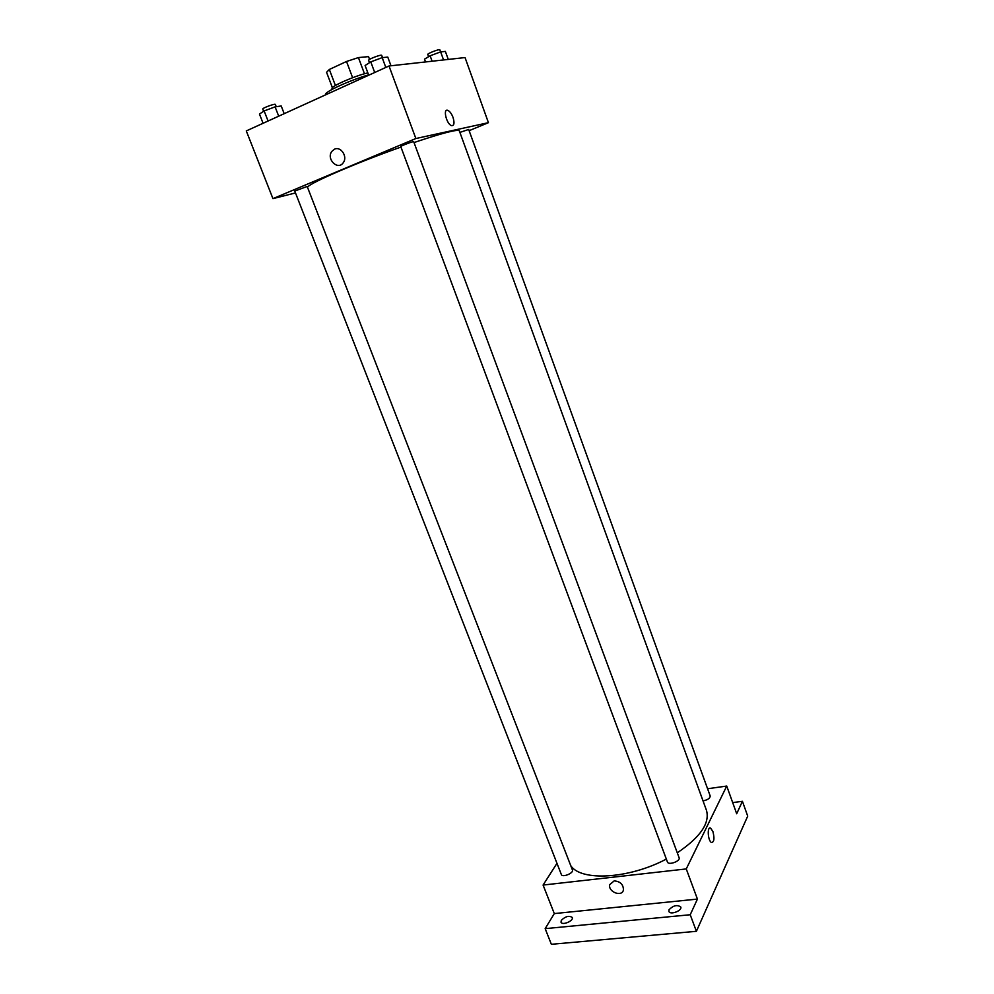 <?xml version="1.0" encoding="UTF-8"?>
<svg xmlns="http://www.w3.org/2000/svg" width="994" height="994" viewBox="0 0 994 994"><rect width="100%" height="100%" fill="white"/><g stroke="black" fill="none" stroke-linecap="round" stroke-linejoin="round"><path stroke-width="1.49" d="M335.413 85.509L329.337 69.468L326.566 72.326L332.406 87.72L326.566 72.326M329.337 69.468L346.521 61.479L358.424 57.577L368.538 56.621L369.569 59.404M364.475 73.767L358.424 57.577M332.331 89.274L332.071 88.578C330.244 86.627 354.647 75.879 367.842 72.885M352.621 77.718L346.521 61.479M368.588 74.873C349.615 80.29 323.547 92.318 325.585 94.629L325.659 94.815M295.491 192.935L272.94 198.638L246.288 130.922L389.014 65.989L465.043 57.565L488.427 122.672L469.131 130.674M272.94 198.638L415.865 138.526L389.014 65.989M415.865 138.526L488.427 122.672M453.003 117.342C454.718 123.094 454.196 125.84 451.462 125.604C446.455 124.088 442.69 108.135 447.872 110.396C449.847 111.34 451.562 113.651 453.003 117.342C454.705 123.094 454.196 125.853 451.462 125.604C446.455 124.088 442.69 108.135 447.872 110.396C449.847 111.34 451.562 113.651 453.003 117.354M677.287 852.802C700.36 837.221 710.089 823.057 706.461 810.321L459.315 130.823C457.613 129.096 442.504 132.997 414.013 142.54M400.942 147.075C356.809 162.668 309.942 182.946 307.469 187.183M307.183 186.45L294.758 191.059L561.337 874.509C562.318 877.851 573.96 873.105 572.432 869.986L307.183 186.45M413.703 141.707C413.802 140.974 400.209 146.106 400.768 146.59L667.421 861.984C668.44 865.612 680.704 861.127 679.101 857.71L413.703 141.707M703.044 800.903C707.678 799.921 710.064 798.294 710.213 796.032L468.683 129.456L459.899 132.401M312.7 182.908L316.875 181.156M334.518 149.187C340.867 146.006 347.875 156.741 343.303 162.643C337.997 170.931 325.92 159.015 331.847 151.374L334.518 149.187C340.867 146.006 347.875 156.741 343.303 162.643C337.997 170.931 325.92 159.015 331.847 151.374L334.518 149.187M666.34 859.077C628.879 879.031 580.682 881.529 570.718 865.575M556.975 863.314L543.084 885.058L686.258 868.93L726.738 786.055L707.566 788.751M543.084 885.058L554.304 913.585L545.159 928.644L551.359 944.3L696.396 931.303L690.221 914.741L697.428 899.085L686.258 868.93M696.396 931.303L747.712 816.111L742.419 801.301L732.69 802.605M726.738 786.055L736.691 813.751L742.419 801.301M712.909 831.531C714.649 838.439 714.189 842.104 711.518 842.514C707.827 841.036 706.933 825.977 710.635 828.164L712.909 831.531C714.649 838.439 714.177 842.104 711.518 842.514C707.827 841.036 706.92 825.977 710.635 828.164L712.909 831.531M554.304 913.585L697.428 899.085M614.155 880.895C620.169 881.367 623.263 884.325 623.462 889.779C622.281 897.445 607.843 892.016 609.732 884.635L614.155 880.895L609.732 884.635C607.843 892.016 622.281 897.445 623.462 889.767M669.061 909.734C673.286 905.435 677.187 904.515 680.753 906.975C682.48 910.69 670.031 915.325 668.9 911.386L669.061 909.734M561.324 920.332C565.474 916.306 569.127 915.362 572.258 917.474C573.911 920.854 562.107 925.787 561.014 922.171L561.324 920.332M545.159 928.644L690.221 914.741M263.075 123.281L259.459 114.049L264.131 110.93L275.089 106.867L281.215 105.985L284.197 113.676M268.069 121.007L264.131 110.93M278.705 116.174L275.089 106.867M276.245 106.706L275.363 104.457C275.276 103.289 262.056 108.135 262.776 109.067L263.634 111.266M425.531 61.939L424.513 59.155L430.129 55.788L440.64 51.887L445.374 51.415L448.269 59.416M432.104 61.218L430.129 55.788M443.56 59.938L440.64 51.887M440.591 51.899L439.833 49.812C439.77 48.718 427.109 53.577 427.78 54.446L428.6 56.708M368.724 75.221L365.096 65.505L370.762 61.876L382.181 57.64L387.772 57.093L390.99 65.778M374.713 72.5L370.762 61.876M385.821 67.443L382.181 57.64M382.528 57.615L381.708 55.391C381.609 54.111 367.855 59.317 368.625 60.348L369.495 62.684"/></g></svg>
